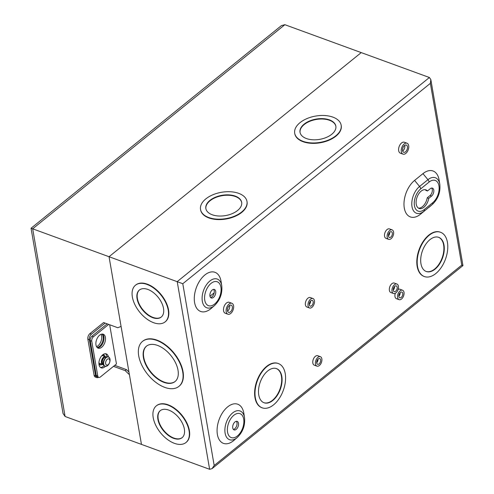 <?xml version="1.0" encoding="UTF-8"?>
<svg xmlns="http://www.w3.org/2000/svg" width="494" height="494" viewBox="0 0 494 494"><rect width="100%" height="100%" fill="white"/><g stroke="black" fill="none" stroke-linecap="round" stroke-linejoin="round"><path stroke-width="0.74" d="M103.431 357.316A4.125 2.421 110.1 0 0 103.394 357.347A4.125 2.421 110.1 0 0 101.443 362.689A4.125 2.421 110.1 0 0 101.449 362.738M106.136 356.983A4.248 2.495 110.1 0 0 103.567 357.205A4.248 2.495 110.1 0 0 103.468 357.286A4.248 2.495 110.1 0 0 101.455 362.787A4.248 2.495 110.1 0 0 103.308 364.739M106.383 357.088A4.125 2.421 110.1 0 0 106.204 357.008L105.673 356.816A4.125 2.421 110.1 0 0 103.678 357.341A4.125 2.421 110.1 0 0 101.616 361.386A4.125 2.421 110.1 0 0 102.838 364.566L103.37 364.763A4.125 2.421 110.1 0 0 103.555 364.813M106.204 357.008A4.125 2.421 110.1 0 0 104.209 357.533A4.125 2.421 110.1 0 0 102.147 361.577A4.125 2.421 110.1 0 0 103.37 364.763M103.481 364.591L103.437 364.578A3.927 2.303 -69.9 0 1 102.277 361.546A3.927 2.303 -69.9 0 1 104.234 357.693A3.927 2.303 -69.9 0 1 106.136 357.193L106.173 357.211M107.278 359.28A3.304 1.939 110.1 0 0 105.648 363.658A3.304 1.939 110.1 0 0 108.205 364.646A3.304 1.939 110.1 0 0 109.829 360.268A3.304 1.939 110.1 0 0 107.278 359.28M107.556 365.659A4.94 2.896 -69.9 0 1 106.71 366.184A4.94 2.896 -69.9 0 1 103.672 363.621A4.94 2.896 -69.9 0 1 106.173 357.631A4.94 2.896 -69.9 0 1 109.674 358.076A4.94 2.896 -69.9 0 1 107.556 365.659M107.655 356.754L105.79 357.489C103.654 360.101 102.838 362.287 103.345 364.041A4.946 2.902 110.1 0 0 103.703 365.14A4.946 2.902 110.1 0 0 104.32 365.893M103.573 356.051A5.366 3.149 110.1 0 0 102.876 354.711M105.074 356.575A5.366 3.149 110.1 0 0 103.617 354.748A5.366 3.149 110.1 0 0 102.98 354.63M96.546 346.671A7.429 4.36 110.1 0 0 97.954 345.831A7.429 4.36 110.1 0 0 101.066 334.302M97.114 347.461A7.429 4.36 110.1 0 0 99.461 346.38A7.429 4.36 110.1 0 0 102.011 334.061M113.49 366.357L125.186 370.63L129.416 374.687L141.457 444.39L65.097 416.491L63.041 413.466L31.048 228.247L281.376 25.639L284.871 24.7L32.678 228.815L65.097 416.491M284.871 24.7L361.231 52.605L109.044 256.719L121.079 326.423L117.782 327.732L103.592 322.545L89.927 333.611L91.433 334.16A4.193 2.458 110.1 0 0 89.365 339.718L95.595 375.804A4.193 2.458 110.1 0 0 96.818 377.589A4.193 2.458 110.1 0 0 98.485 377.311M461.822 265.185C463.31 265.723 463.292 265.698 461.773 265.105L430.373 83.332L430.83 79.602L429.403 77.509L361.231 52.605L109.044 256.719L32.678 228.815C30.535 228.037 30.56 228.074 32.752 228.926M105.099 323.095L91.433 334.16M106.723 324.225L106.63 323.656M98.954 364.041A5.366 3.149 110.1 0 0 99.936 364.825A5.366 3.149 110.1 0 0 102.227 364.368M89.365 339.718L87.858 339.162L94.088 375.249L95.595 375.804M87.858 339.162A4.193 2.458 -69.9 0 1 89.927 333.611M96.818 377.589L95.311 377.039A4.193 2.458 -69.9 0 1 94.088 375.249M99.238 364.381A5.366 3.149 110.1 0 0 100.739 363.8M128.959 372.025L126.445 369.611L114.75 365.338M214.161 292.862L209.993 296.239M126.445 369.611L125.186 370.63M236.256 429.317A4.539 2.661 110.1 0 0 238.522 424.865A4.539 2.661 110.1 0 0 237.176 421.363A4.539 2.661 110.1 0 0 234.983 421.944A4.539 2.661 110.1 0 0 232.711 426.39A4.539 2.661 110.1 0 0 234.057 429.891A4.539 2.661 110.1 0 0 236.256 429.317M233.378 429.422A4.539 2.661 110.1 0 0 234.749 428.761A4.539 2.661 110.1 0 0 236.348 421.289M213.47 297.407A4.539 2.661 110.1 0 0 215.736 292.954A4.539 2.661 110.1 0 0 214.39 289.459A4.539 2.661 110.1 0 0 212.198 290.034A4.539 2.661 110.1 0 0 209.925 294.486A4.539 2.661 110.1 0 0 211.278 297.987A4.539 2.661 110.1 0 0 213.47 297.407M210.592 297.512A4.539 2.661 110.1 0 0 211.963 296.857A4.539 2.661 110.1 0 0 213.569 289.379M108.421 356.872A7.429 4.36 110.1 0 0 106.296 353.895A7.429 4.36 110.1 0 0 102.703 354.84A7.429 4.36 110.1 0 0 98.991 362.121A7.429 4.36 110.1 0 0 101.196 367.851A7.429 4.36 110.1 0 0 104.79 366.906A7.429 4.36 110.1 0 0 105.358 366.387M100.486 367.456A7.429 4.36 110.1 0 0 103.283 366.357A7.429 4.36 110.1 0 0 104.043 365.646M106.994 356.835A7.429 4.36 110.1 0 0 105.5 353.741M101.745 347.214A7.429 4.36 110.1 0 0 105.457 339.934A7.429 4.36 110.1 0 0 103.252 334.203A7.429 4.36 110.1 0 0 99.658 335.148A7.429 4.36 110.1 0 0 95.947 342.435A7.429 4.36 110.1 0 0 98.152 348.159A7.429 4.36 110.1 0 0 101.745 347.214M97.442 347.764A7.429 4.36 110.1 0 0 100.239 346.665A7.429 4.36 110.1 0 0 103.851 340.033A7.429 4.36 110.1 0 0 102.456 334.049M418.406 208.116A9.905 5.811 -69.9 0 0 422.407 206.671A9.905 5.811 -69.9 0 0 427.236 197.798L428.743 198.347A9.905 5.811 110.1 0 1 423.914 207.221A9.905 5.811 110.1 0 1 419.128 208.48A9.905 5.811 110.1 0 1 416.189 200.842A9.905 5.811 110.1 0 1 421.135 191.135A9.905 5.811 110.1 0 1 425.927 189.875A9.905 5.811 110.1 0 1 427.471 190.974L430.262 188.714A4.539 2.661 110.1 0 1 432.454 188.14A4.539 2.661 110.1 0 1 433.8 191.635A4.539 2.661 110.1 0 1 431.534 196.087L428.743 198.347M405.543 151.788A3.841 2.254 110.1 0 0 407.464 148.027A3.841 2.254 110.1 0 0 406.327 145.069A3.841 2.254 110.1 0 0 404.469 145.557A3.841 2.254 110.1 0 0 402.548 149.318A3.841 2.254 110.1 0 0 403.691 152.276A3.841 2.254 110.1 0 0 405.543 151.788M404.722 145.372A3.841 2.254 -69.9 0 1 402.906 150.824A3.841 2.254 -69.9 0 1 402.659 151.01M407.007 143.204L404.37 142.241A5.817 3.415 110.1 0 0 401.554 142.982A5.817 3.415 110.1 0 0 398.646 148.688A5.817 3.415 110.1 0 0 400.375 153.171L403.011 154.134A5.817 3.415 110.1 0 0 405.821 153.399A5.817 3.415 110.1 0 0 408.729 147.694A5.817 3.415 110.1 0 0 407.007 143.204A5.817 3.415 110.1 0 0 404.191 143.945A5.817 3.415 110.1 0 0 401.282 149.651A5.817 3.415 110.1 0 0 403.011 154.134M390.816 237.089A3.057 1.791 110.1 0 0 392.347 234.094A3.057 1.791 110.1 0 0 391.439 231.742A3.057 1.791 110.1 0 0 389.964 232.124A3.057 1.791 110.1 0 0 388.438 235.119A3.057 1.791 110.1 0 0 389.34 237.478A3.057 1.791 110.1 0 0 390.816 237.089M389.723 232.341A3.057 1.791 -69.9 0 1 388.42 235.91M392.119 229.877L389.482 228.913A5.033 2.952 110.1 0 0 387.049 229.556A5.033 2.952 110.1 0 0 384.53 234.489A5.033 2.952 110.1 0 0 386.024 238.374L388.661 239.337A5.033 2.952 110.1 0 0 391.094 238.695A5.033 2.952 110.1 0 0 393.613 233.761A5.033 2.952 110.1 0 0 392.119 229.877A5.033 2.952 110.1 0 0 389.686 230.519A5.033 2.952 110.1 0 0 387.166 235.453A5.033 2.952 110.1 0 0 388.661 239.337M395.638 291.244A3.057 1.791 110.1 0 0 397.17 288.249A3.057 1.791 110.1 0 0 396.262 285.896A3.057 1.791 110.1 0 0 394.786 286.285A3.057 1.791 110.1 0 0 393.261 289.28A3.057 1.791 110.1 0 0 394.163 291.633A3.057 1.791 110.1 0 0 395.638 291.244M394.545 286.501A3.057 1.791 -69.9 0 1 393.243 290.064M396.941 284.038L394.305 283.074A5.033 2.952 110.1 0 0 391.872 283.71A5.033 2.952 110.1 0 0 389.352 288.65A5.033 2.952 110.1 0 0 390.847 292.528L393.483 293.492A5.033 2.952 110.1 0 0 395.916 292.856A5.033 2.952 110.1 0 0 398.436 287.916A5.033 2.952 110.1 0 0 396.941 284.038A5.033 2.952 110.1 0 0 394.508 284.674A5.033 2.952 110.1 0 0 391.989 289.614A5.033 2.952 110.1 0 0 393.483 293.492M401.239 297.413A3.057 1.791 110.1 0 0 402.764 294.418A3.057 1.791 110.1 0 0 401.857 292.065A3.057 1.791 110.1 0 0 400.381 292.448A3.057 1.791 110.1 0 0 398.856 295.443A3.057 1.791 110.1 0 0 399.763 297.802A3.057 1.791 110.1 0 0 401.239 297.413M400.146 292.664A3.057 1.791 -69.9 0 1 398.843 296.233M395.286 293.275A5.033 2.952 110.1 0 0 396.447 298.697L399.084 299.66A5.033 2.952 110.1 0 0 401.517 299.018A5.033 2.952 110.1 0 0 404.03 294.084A5.033 2.952 110.1 0 0 402.536 290.2A5.033 2.952 110.1 0 0 400.103 290.843A5.033 2.952 110.1 0 0 397.59 295.776A5.033 2.952 110.1 0 0 399.084 299.66M311.671 305.73A3.057 1.791 110.1 0 0 313.196 302.736A3.057 1.791 110.1 0 0 312.288 300.383A3.057 1.791 110.1 0 0 310.812 300.772A3.057 1.791 110.1 0 0 309.287 303.767A3.057 1.791 110.1 0 0 310.195 306.119A3.057 1.791 110.1 0 0 311.671 305.73M310.578 300.988A3.057 1.791 -69.9 0 1 309.275 304.551M312.968 298.524L310.331 297.561A5.033 2.952 110.1 0 0 307.898 298.197A5.033 2.952 110.1 0 0 305.385 303.137A5.033 2.952 110.1 0 0 306.879 307.015L309.516 307.978A5.033 2.952 110.1 0 0 311.949 307.342A5.033 2.952 110.1 0 0 314.462 302.402A5.033 2.952 110.1 0 0 312.968 298.524A5.033 2.952 110.1 0 0 310.535 299.16A5.033 2.952 110.1 0 0 308.021 304.1A5.033 2.952 110.1 0 0 309.516 307.978M319.093 363.899A3.057 1.791 110.1 0 0 320.618 360.904A3.057 1.791 110.1 0 0 319.711 358.545A3.057 1.791 110.1 0 0 318.235 358.934A3.057 1.791 110.1 0 0 316.71 361.929A3.057 1.791 110.1 0 0 317.617 364.282A3.057 1.791 110.1 0 0 319.093 363.899M318 359.15A3.057 1.791 -69.9 0 1 316.697 362.72M320.39 356.687L317.753 355.723A5.033 2.952 110.1 0 0 315.32 356.365A5.033 2.952 110.1 0 0 312.807 361.299A5.033 2.952 110.1 0 0 314.301 365.183L316.938 366.147A5.033 2.952 110.1 0 0 319.371 365.504A5.033 2.952 110.1 0 0 321.884 360.571A5.033 2.952 110.1 0 0 320.39 356.687A5.033 2.952 110.1 0 0 317.957 357.329A5.033 2.952 110.1 0 0 315.444 362.263A5.033 2.952 110.1 0 0 316.938 366.147M230.432 311.856A3.841 2.254 110.1 0 0 232.347 308.095A3.841 2.254 110.1 0 0 231.211 305.138A3.841 2.254 110.1 0 0 229.352 305.625A3.841 2.254 110.1 0 0 227.438 309.386A3.841 2.254 110.1 0 0 228.574 312.344A3.841 2.254 110.1 0 0 230.432 311.856M229.605 305.44A3.841 2.254 -69.9 0 1 227.796 310.893A3.841 2.254 -69.9 0 1 227.543 311.078M231.89 303.273L229.253 302.309A5.817 3.415 110.1 0 0 226.437 303.05A5.817 3.415 110.1 0 0 223.529 308.756A5.817 3.415 110.1 0 0 225.258 313.245L227.895 314.209A5.817 3.415 110.1 0 0 230.71 313.468A5.817 3.415 110.1 0 0 233.613 307.762A5.817 3.415 110.1 0 0 231.89 303.273A5.817 3.415 110.1 0 0 229.074 304.014A5.817 3.415 110.1 0 0 226.166 309.719A5.817 3.415 110.1 0 0 227.895 314.209M306.416 138.542A18.173 10.294 -9.8 0 0 326.349 137.431A18.173 10.294 -9.8 0 0 335.846 126.124A18.173 10.294 -9.8 0 0 329.455 119.894A18.173 10.294 -9.8 0 0 309.516 121.005A18.173 10.294 -9.8 0 0 300.025 132.312A18.173 10.294 -9.8 0 0 306.416 138.542M300.062 132.509A18.173 10.294 170.2 0 1 309.744 121.345A18.173 10.294 170.2 0 1 329.523 120.295A18.173 10.294 170.2 0 1 335.877 126.328M294.745 133.429A23.57 13.35 -9.8 0 0 294.776 133.633A23.57 13.35 -9.8 0 0 303.063 141.71A23.57 13.35 -9.8 0 0 328.918 140.271A23.57 13.35 -9.8 0 0 341.231 125.606A23.57 13.35 -9.8 0 0 341.193 125.408M332.876 117.121A23.57 13.35 -9.8 0 0 307.021 118.566A23.57 13.35 -9.8 0 0 294.708 133.232A23.57 13.35 -9.8 0 0 302.995 141.309A23.57 13.35 -9.8 0 0 328.85 139.864A23.57 13.35 -9.8 0 0 341.163 125.204A23.57 13.35 -9.8 0 0 332.876 117.121M212.235 214.767A18.173 10.294 -9.8 0 0 232.174 213.655A18.173 10.294 -9.8 0 0 241.665 202.349A18.173 10.294 -9.8 0 0 235.274 196.118A18.173 10.294 -9.8 0 0 215.341 197.23A18.173 10.294 -9.8 0 0 205.844 208.536A18.173 10.294 -9.8 0 0 212.235 214.767M205.887 208.74A18.173 10.294 170.2 0 1 215.563 197.569A18.173 10.294 170.2 0 1 235.348 196.519A18.173 10.294 170.2 0 1 241.696 202.552M200.564 209.654A23.57 13.35 -9.8 0 0 200.601 209.857A23.57 13.35 -9.8 0 0 208.882 217.94A23.57 13.35 -9.8 0 0 234.743 216.496A23.57 13.35 -9.8 0 0 247.049 201.836A23.57 13.35 -9.8 0 0 247.012 201.632M238.695 193.352A23.57 13.35 -9.8 0 0 212.84 194.797A23.57 13.35 -9.8 0 0 200.527 209.456A23.57 13.35 -9.8 0 0 208.814 217.539A23.57 13.35 -9.8 0 0 234.669 216.094A23.57 13.35 -9.8 0 0 246.981 201.429A23.57 13.35 -9.8 0 0 238.695 193.352M435.035 269.174A18.173 10.664 110.1 0 0 444.112 251.36A18.173 10.664 110.1 0 0 438.721 237.348A18.173 10.664 110.1 0 0 429.934 239.658A18.173 10.664 110.1 0 0 420.851 257.473A18.173 10.664 110.1 0 0 426.248 271.484A18.173 10.664 110.1 0 0 435.035 269.174M438.53 237.281A18.173 10.664 -69.9 0 1 443.717 251.384A18.173 10.664 -69.9 0 1 434.658 269.039A18.173 10.664 -69.9 0 1 426.056 271.416M440.382 232.211A23.57 13.832 110.1 0 0 440.197 232.143A23.57 13.832 110.1 0 0 428.798 235.138A23.57 13.832 110.1 0 0 417.022 258.245A23.57 13.832 110.1 0 0 424.019 276.418A23.57 13.832 110.1 0 0 424.204 276.486M429.175 235.274A23.57 13.832 110.1 0 0 417.399 258.387A23.57 13.832 110.1 0 0 424.395 276.554A23.57 13.832 110.1 0 0 435.788 273.559A23.57 13.832 110.1 0 0 447.57 250.452A23.57 13.832 110.1 0 0 440.574 232.279A23.57 13.832 110.1 0 0 429.175 235.274M272.842 400.449A18.173 10.664 110.1 0 0 281.92 382.634A18.173 10.664 110.1 0 0 276.529 368.623A18.173 10.664 110.1 0 0 267.742 370.932A18.173 10.664 110.1 0 0 258.658 388.747A18.173 10.664 110.1 0 0 264.055 402.758A18.173 10.664 110.1 0 0 272.842 400.449M276.337 368.555A18.173 10.664 -69.9 0 1 281.524 382.659A18.173 10.664 -69.9 0 1 272.466 400.313A18.173 10.664 -69.9 0 1 263.864 402.69M278.19 363.485A23.57 13.832 110.1 0 0 278.005 363.417A23.57 13.832 110.1 0 0 266.606 366.412A23.57 13.832 110.1 0 0 254.83 389.519A23.57 13.832 110.1 0 0 261.826 407.692A23.57 13.832 110.1 0 0 262.011 407.76M266.982 366.548A23.57 13.832 110.1 0 0 255.207 389.661A23.57 13.832 110.1 0 0 262.203 407.828A23.57 13.832 110.1 0 0 273.596 404.833A23.57 13.832 110.1 0 0 285.371 381.726A23.57 13.832 110.1 0 0 278.381 363.553A23.57 13.832 110.1 0 0 266.982 366.548M152.732 317.673A17.383 10.059 -129 0 0 161.229 317.068A17.383 10.059 -129 0 0 161.637 302.748A17.383 10.059 -129 0 0 147.854 289.441A17.383 10.059 -129 0 0 139.357 290.046A17.383 10.059 -129 0 0 138.95 304.366A17.383 10.059 -129 0 0 152.732 317.673M161.384 316.938A17.383 10.059 51 0 1 153.047 317.42A17.383 10.059 51 0 1 139.333 304.261A17.383 10.059 51 0 1 139.518 289.922M165.274 321.748A23.57 13.641 -129 0 0 165.434 321.625A23.57 13.641 -129 0 0 165.99 302.211A23.57 13.641 -129 0 0 147.298 284.161A23.57 13.641 -129 0 0 135.776 284.982A23.57 13.641 -129 0 0 135.622 285.112M146.99 284.414A23.57 13.641 -129 0 0 135.467 285.236A23.57 13.641 -129 0 0 134.911 304.65A23.57 13.641 -129 0 0 153.597 322.699A23.57 13.641 -129 0 0 165.119 321.878A23.57 13.641 -129 0 0 165.675 302.464A23.57 13.641 -129 0 0 146.99 284.414M163.909 382.356A22.743 13.165 -129 0 0 175.03 381.566A22.743 13.165 -129 0 0 175.561 362.824A22.743 13.165 -129 0 0 157.53 345.411A22.743 13.165 -129 0 0 146.409 346.201A22.743 13.165 -129 0 0 145.872 364.943A22.743 13.165 -129 0 0 163.909 382.356M175.185 381.436A22.743 13.165 51 0 1 164.224 382.103A22.743 13.165 51 0 1 146.261 364.838A22.743 13.165 51 0 1 146.57 346.078M179.075 386.246A28.936 16.74 -129 0 0 179.236 386.123A28.936 16.74 -129 0 0 179.915 362.287A28.936 16.74 -129 0 0 156.975 340.131A28.936 16.74 -129 0 0 142.828 341.138A28.936 16.74 -129 0 0 142.673 341.268M156.66 340.385A28.936 16.74 -129 0 0 142.513 341.391A28.936 16.74 -129 0 0 141.834 365.227A28.936 16.74 -129 0 0 164.78 387.382A28.936 16.74 -129 0 0 178.921 386.376A28.936 16.74 -129 0 0 179.606 362.54A28.936 16.74 -129 0 0 156.66 340.385M173.573 438.32A17.383 10.059 -129 0 0 182.07 437.715A17.383 10.059 -129 0 0 182.477 423.395A17.383 10.059 -129 0 0 168.695 410.088A17.383 10.059 -129 0 0 160.198 410.693A17.383 10.059 -129 0 0 159.79 425.013A17.383 10.059 -129 0 0 173.573 438.32M182.224 437.585A17.383 10.059 51 0 1 173.882 438.067A17.383 10.059 51 0 1 160.173 424.908A17.383 10.059 51 0 1 160.359 410.57M186.114 442.396A23.57 13.641 -129 0 0 186.275 442.272A23.57 13.641 -129 0 0 186.831 422.858A23.57 13.641 -129 0 0 168.139 404.808A23.57 13.641 -129 0 0 156.617 405.63A23.57 13.641 -129 0 0 156.462 405.759M167.824 405.061A23.57 13.641 -129 0 0 156.302 405.883A23.57 13.641 -129 0 0 155.752 425.297A23.57 13.641 -129 0 0 174.438 443.346A23.57 13.641 -129 0 0 185.96 442.525A23.57 13.641 -129 0 0 186.516 423.111A23.57 13.641 -129 0 0 167.824 405.061M214.519 305.558L211.204 308.417A20.841 12.227 -69.9 0 1 210.734 308.806A20.841 12.227 -69.9 0 1 194.599 302.575A20.841 12.227 -69.9 0 1 204.887 274.967A20.841 12.227 -69.9 0 1 221.065 281.438L221.75 285.754C222.485 293.504 220.071 300.105 214.519 305.558A15.302 8.978 -69.9 0 1 214.168 305.848A15.302 8.978 -69.9 0 1 202.324 301.272A15.302 8.978 -69.9 0 1 209.876 281A15.302 8.978 -69.9 0 1 221.75 285.754M237.299 437.468L233.989 440.321A20.841 12.227 -69.9 0 1 233.52 440.716A20.841 12.227 -69.9 0 1 217.385 434.485A20.841 12.227 -69.9 0 1 227.672 406.871A20.841 12.227 -69.9 0 1 243.845 413.348L244.536 417.665C245.265 425.414 242.857 432.015 237.299 437.468A15.302 8.978 -69.9 0 1 236.953 437.758A15.302 8.978 -69.9 0 1 225.11 433.182A15.302 8.978 -69.9 0 1 232.662 412.91A15.302 8.978 -69.9 0 1 244.536 417.665M115.281 365.529L115.188 364.986M98.744 377.404L97.238 376.854A3.353 1.97 -69.9 0 1 96.262 375.428L97.769 375.977A3.353 1.97 110.1 0 0 98.744 377.404A3.353 1.97 110.1 0 0 100.362 376.978L116.448 363.967L109.674 324.768M425.136 189.69A9.905 5.811 -69.9 0 1 425.964 190.425L427.471 190.974M427.236 197.798L430.027 195.538L431.534 196.087M431.633 188.06A4.539 2.661 -69.9 0 1 430.027 195.538M430.373 83.332L182.786 283.723L109.044 256.719L141.457 444.39L209.629 469.3L212.049 468.652L214.186 465.496L461.773 265.105M402.536 290.2L399.899 289.237A5.033 2.952 110.1 0 0 398.096 289.453M420.425 214.266A20.841 12.227 -69.9 0 1 404.296 208.036A20.841 12.227 -69.9 0 1 414.583 180.415L422.957 173.641A20.841 12.227 -69.9 0 1 439.129 180.119L439.821 184.435C440.549 192.185 438.135 198.786 432.583 204.238A15.302 8.978 -69.9 0 1 432.238 204.528L420.425 214.266L432.238 204.528A3.631 2.099 -129 0 0 432.682 202.738A12.733 7.472 110.1 0 0 438.968 185.868A12.733 7.472 110.1 0 0 429.113 182.058L420.74 188.838A12.733 7.472 110.1 0 0 414.454 205.708A12.733 7.472 110.1 0 0 424.309 209.518L432.682 202.738M432.583 204.238L429.274 207.097A20.841 12.227 -69.9 0 1 428.798 207.486M97.769 375.977L91.761 341.212L90.254 340.656L96.262 375.428M90.254 340.656A3.353 1.97 -69.9 0 1 91.909 336.216L93.415 336.766L108.686 324.41M93.415 336.766A3.353 1.97 110.1 0 0 91.761 341.212M91.909 336.216L107.179 323.854M212.049 468.652L462.952 265.581L430.83 79.602M105.71 366.387A5.02 2.945 -69.9 0 1 104.95 366.289A5.02 2.945 -69.9 0 1 103.462 362.417A5.02 2.945 -69.9 0 1 105.969 357.495A5.02 2.945 -69.9 0 1 108.396 356.859A5.02 2.945 -69.9 0 1 109.038 357.273M233.829 415.287A12.733 7.472 110.1 0 0 227.549 432.157A12.733 7.472 110.1 0 0 237.404 435.967A12.733 7.472 110.1 0 0 243.69 419.097A12.733 7.472 110.1 0 0 233.829 415.287M211.049 283.383A12.733 7.472 110.1 0 0 204.763 300.253A12.733 7.472 110.1 0 0 214.618 304.057A12.733 7.472 110.1 0 0 220.904 287.187A12.733 7.472 110.1 0 0 211.049 283.383M182.786 283.723L214.186 465.496M209.629 469.3L177.21 281.629L429.403 77.509M424.309 209.518A3.631 2.099 51 0 1 423.864 211.309A15.302 8.978 -69.9 0 1 412.015 206.733A15.302 8.978 -69.9 0 1 419.573 186.454L414.583 180.415M420.74 188.838A3.631 2.099 -129 0 0 419.573 186.454L427.946 179.68A15.302 8.978 -69.9 0 1 439.821 184.435M422.957 173.641L427.946 179.68A3.631 2.099 51 0 1 429.113 182.058M98.924 363.133L102.184 364.325M102.011 355.476L105.018 356.575M109.674 358.076L108.396 356.859L106.704 356.934M103.703 365.14L104.95 366.289L106.71 366.184M294.776 133.633L294.708 133.232M200.601 209.857L200.527 209.456M424.019 276.418L424.395 276.554M261.826 407.692L262.203 407.828M135.776 284.982L135.467 285.236M142.828 341.138L142.513 341.391M156.617 405.63L156.302 405.883M186.275 442.272L185.96 442.525M179.236 386.123L178.921 386.376M165.434 321.625L165.119 321.878M278.005 363.417L278.381 363.553M440.197 232.143L440.574 232.279M247.049 201.836L246.981 201.429M341.231 125.606L341.163 125.204"/></g></svg>
